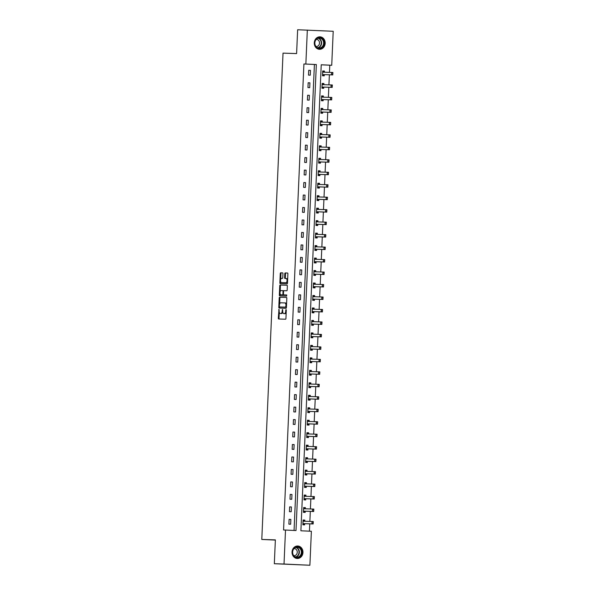 <?xml version="1.0" encoding="UTF-8"?>
<svg xmlns="http://www.w3.org/2000/svg" width="595" height="595" viewBox="0 0 595 595"><rect width="100%" height="100%" fill="white"/><g stroke="black" fill="none" stroke-linecap="round" stroke-linejoin="round"><path stroke-width="0.89" d="M278.973 309.318L278.319 318.199A0.788 0.379 -87.3 0 0 278.661 318.994A0.788 0.379 -87.3 0 0 278.668 318.994L285.518 319.217A0.788 0.379 -87.3 0 0 285.935 318.444L286.299 310.107L286.061 309.549L285.764 310.084L285.719 311.17A2.514 1.22 -87.3 0 1 284.388 313.639L283.822 313.617A2.514 1.22 -87.3 0 0 283.822 313.617A2.514 1.22 -87.3 0 1 282.714 311.066L282.521 309.43L282.179 311.051A2.514 1.22 -87.3 0 1 280.847 313.52L280.282 313.505A2.514 1.22 -87.3 0 0 280.282 313.505A2.514 1.22 -87.3 0 1 279.174 310.954L278.973 309.318M325.182 43.323A6.24 5.459 -88.1 0 1 319.53 49.311A6.24 5.459 -88.1 0 1 314.279 42.81A6.24 5.459 -88.1 0 1 319.932 36.831A6.24 5.459 -88.1 0 1 325.182 43.323M302.952 552.502A6.24 5.459 -88.1 0 1 297.299 558.489A6.24 5.459 -88.1 0 1 292.048 551.989A6.24 5.459 -88.1 0 1 297.701 546.009A6.24 5.459 -88.1 0 1 302.952 552.502M282.952 273.663A0.788 0.379 -87.3 0 0 282.61 272.867A0.788 0.379 -87.3 0 0 282.603 272.867L280.684 272.808A0.788 0.379 -87.3 0 0 280.267 273.574L279.866 282.841A0.788 0.379 -87.3 0 0 280.208 283.637L287.065 283.86A0.788 0.379 -87.3 0 0 287.482 283.086L287.883 273.826A0.788 0.379 -87.3 0 0 287.541 273.031L285.213 272.949A0.788 0.379 -87.3 0 0 284.797 273.722L284.626 277.687A0.788 0.379 -87.3 0 0 284.968 278.482L286.121 278.519A2.105 1.019 -87.3 0 0 286.121 278.519A2.105 1.019 -87.3 0 1 287.05 280.662A2.105 1.019 -87.3 0 1 285.942 282.722L281.428 282.573A2.105 1.019 -87.3 0 0 281.428 282.573A2.105 1.019 -87.3 0 1 280.505 280.431A2.105 1.019 -87.3 0 1 281.613 278.378L282.365 278.401A0.788 0.379 -87.3 0 0 282.781 277.627L282.952 273.663M309.891 565.25L274.325 563.718L275.366 539.888L261.793 539.442L283.027 53.133L296.6 53.58L297.641 29.75L333.207 31.282L331.727 65.264L321.233 64.773L300.892 530.777L311.378 531.268L309.891 565.25L284.023 564.03L285.503 530.048L295.998 530.547L316.339 64.543L305.852 64.052L307.332 30.07M274.325 563.718L284.023 564.03M294.056 530.45L314.405 64.476L303.911 63.985L283.57 529.989L285.503 530.048M303.911 63.985L305.852 64.052M279.62 297.21A0.788 0.379 -87.3 0 0 279.204 297.983L278.802 307.243A0.788 0.379 -87.3 0 0 279.144 308.046L285.994 308.27A0.788 0.379 -87.3 0 0 286.411 307.496L286.82 298.236A0.788 0.379 -87.3 0 0 286.47 297.441L280.319 297.247A0.788 0.379 -87.3 0 0 279.903 298.021L279.643 304M279.33 295.046L279.739 285.779A0.788 0.379 -87.3 0 1 280.148 285.012L287.006 285.236A0.788 0.379 -87.3 0 1 287.348 286.031L287.177 289.996A0.788 0.379 -87.3 0 1 286.76 290.769L283.986 290.672A0.788 0.379 -87.3 0 0 283.57 291.446L283.451 294.079A0.788 0.379 -87.3 0 0 283.8 294.875L286.693 294.971L286.641 296.065L279.68 295.841A0.788 0.379 -87.3 0 0 279.68 295.841A0.788 0.379 -87.3 0 1 279.33 295.046L280.029 295.075L280.089 293.744M261.793 539.442L275.359 540.082M290.65 524.232L290.858 519.435L289.111 519.353L288.902 524.15L290.65 524.232M291.193 511.76L291.401 506.962L289.653 506.88L289.445 511.678L291.193 511.76M291.736 499.287L291.952 494.49L290.204 494.4L289.988 499.198L291.736 499.287M292.286 486.807L292.495 482.01L290.747 481.928L290.538 486.725L292.286 486.807M292.829 474.334L293.038 469.537L291.29 469.455L291.081 474.252L292.829 474.334M293.372 461.861L293.58 457.064L291.833 456.982L291.624 461.779L293.372 461.861M293.915 449.389L294.131 444.591L292.376 444.51L292.167 449.307L293.915 449.389M294.466 436.916L294.674 432.119L292.926 432.037L292.718 436.834L294.466 436.916M295.008 424.443L295.217 419.646L293.469 419.564L293.261 424.361L295.008 424.443M295.551 411.971L295.76 407.173L294.012 407.092L293.804 411.889L295.551 411.971M296.094 399.498L296.303 394.701L294.555 394.611L294.346 399.416L296.094 399.498M296.637 387.018L296.853 382.221L295.105 382.139L294.889 386.936L296.637 387.018M297.188 374.545L297.396 369.748L295.648 369.666L295.44 374.463L297.188 374.545M297.731 362.072L297.939 357.275L296.191 357.193L295.983 361.991L297.731 362.072M298.274 349.6L298.482 344.803L296.734 344.721L296.526 349.518L298.274 349.6M298.816 337.127L299.032 332.33L297.277 332.248L297.069 337.045L298.816 337.127M299.367 324.654L299.575 319.857L297.827 319.775L297.619 324.572L299.367 324.654M299.91 312.182L300.118 307.384L298.37 307.303L298.162 312.1L299.91 312.182M300.453 299.709L300.661 294.912L298.913 294.822L298.705 299.627L300.453 299.709M300.996 287.229L301.204 282.432L299.456 282.35L299.248 287.147L300.996 287.229M301.539 274.756L301.754 269.959L300.006 269.877L299.791 274.674L301.539 274.756M302.089 262.283L302.297 257.486L300.549 257.404L300.341 262.202L302.089 262.283M302.632 249.811L302.84 245.014L301.092 244.932L300.884 249.729L302.632 249.811M303.175 237.338L303.383 232.541L301.635 232.459L301.427 237.256L303.175 237.338M303.718 224.865L303.933 220.068L302.186 219.986L301.97 224.784L303.718 224.865M304.268 212.393L304.476 207.596L302.729 207.514L302.52 212.311L304.268 212.393M304.811 199.92L305.019 195.123L303.272 195.034L303.063 199.838L304.811 199.92M305.354 187.44L305.562 182.643L303.814 182.561L303.606 187.358L305.354 187.44M305.897 174.967L306.105 170.17L304.357 170.088L304.149 174.885L305.897 174.967M306.447 162.494L306.656 157.697L304.908 157.615L304.692 162.413L306.447 162.494M306.99 150.022L307.199 145.225L305.451 145.143L305.242 149.94L306.99 150.022M307.533 137.549L307.741 132.752L305.994 132.67L305.785 137.467L307.533 137.549M308.076 125.076L308.284 120.279L306.537 120.197L306.328 124.995L308.076 125.076M308.619 112.604L308.835 107.807L307.087 107.725L306.871 112.522L308.619 112.604M309.169 100.131L309.378 95.334L307.63 95.245L307.422 100.049L309.169 100.131M309.712 87.651L309.921 82.854L308.173 82.772L307.965 87.569L309.712 87.651M310.255 75.178L310.464 70.381L308.716 70.299L308.507 75.096L310.255 75.178M309.437 531.179L309.757 523.853M309.869 521.436L310.307 511.38M310.412 508.963L310.85 498.907M310.954 496.49L311.393 486.427M311.497 484.01L311.936 473.955M312.048 471.538L312.487 461.482M312.591 459.065L313.029 449.009M313.134 446.592L313.572 436.537M313.677 434.119L314.115 424.064M314.22 421.647L314.658 411.591M314.77 409.174L315.209 399.119M315.313 396.701L315.752 386.638M315.856 384.221L316.295 374.166M316.399 371.749L316.838 361.693M316.949 359.276L317.388 349.22M317.492 346.803L317.931 336.748M318.035 334.33L318.474 324.275M318.578 321.858L319.017 311.802M319.121 309.385L319.56 299.33M319.671 296.912L320.11 286.85M320.214 284.432L320.653 274.377M320.757 271.96L321.196 261.904M321.3 259.487L321.739 249.431M321.85 247.014L322.289 236.959M322.393 234.542L322.832 224.486M322.936 222.069L323.375 212.013M323.479 209.596L323.918 199.541M324.022 197.124L324.461 187.061M324.572 184.643L325.011 174.588M325.115 172.171L325.554 162.115M325.658 159.698L326.097 149.642M326.201 147.225L326.64 137.17M326.752 134.753L327.191 124.697M327.295 122.28L327.733 112.224M327.838 109.807L328.276 99.752M328.38 97.335L328.819 87.272M328.923 84.862L329.37 74.799M329.474 72.382L329.786 65.205L321.233 64.803M304.796 521.272L304.841 520.09L303.093 520.008L302.885 524.805L304.633 524.887L304.685 523.689M305.339 508.792L305.391 507.617L303.643 507.535L303.428 512.332L305.183 512.414L305.235 511.209M305.882 496.319L305.934 495.144L304.186 495.062L303.978 499.86L305.726 499.941L305.778 498.736M306.425 483.847L306.477 482.671L304.729 482.59L304.521 487.387L306.269 487.469L306.321 486.264M306.968 471.374L307.02 470.199L305.272 470.117L305.064 474.914L306.812 474.996L306.864 473.791M307.518 458.901L307.57 457.726L305.823 457.644L305.607 462.441L307.355 462.523L307.407 461.318M308.061 446.429L308.113 445.246L306.365 445.164L306.157 449.961L307.905 450.051L307.957 448.846M308.604 433.956L308.656 432.773L306.908 432.691L306.7 437.489L308.448 437.57L308.5 436.373M309.147 421.483L309.199 420.301L307.451 420.219L307.243 425.016L308.991 425.098L309.043 423.9M309.697 409.003L309.742 407.828L307.994 407.746L307.786 412.543L309.534 412.625L309.586 411.42M310.24 396.53L310.293 395.355L308.545 395.273L308.336 400.071L310.084 400.152L310.136 398.947M310.783 384.058L310.835 382.882L309.088 382.801L308.879 387.598L310.627 387.68L310.679 386.475M311.326 371.585L311.378 370.41L309.631 370.328L309.422 375.125L311.17 375.207L311.222 374.002M311.869 359.112L311.921 357.937L310.174 357.855L309.965 362.653L311.713 362.734L311.765 361.529M312.42 346.64L312.472 345.457L310.724 345.375L310.508 350.172L312.256 350.262L312.316 349.057M312.963 334.167L313.015 332.984L311.267 332.903L311.059 337.7L312.806 337.782L312.858 336.584M313.505 321.694L313.558 320.512L311.81 320.43L311.601 325.227L313.349 325.309L313.401 324.111M314.048 309.214L314.101 308.039L312.353 307.957L312.144 312.754L313.892 312.836L313.944 311.631M314.599 296.741L314.651 295.566L312.896 295.484L312.687 300.282L314.435 300.363L314.487 299.159M315.142 284.269L315.194 283.094L313.446 283.012L313.238 287.809L314.986 287.891L315.038 286.686M315.685 271.796L315.737 270.621L313.989 270.539L313.781 275.336L315.529 275.418L315.581 274.213M316.228 259.323L316.28 258.148L314.532 258.066L314.324 262.864L316.071 262.945L316.124 261.74M316.778 246.851L316.823 245.675L315.075 245.586L314.867 250.383L316.614 250.473L316.666 249.268M317.321 234.378L317.373 233.195L315.625 233.114L315.409 237.911L317.157 237.993L317.217 236.795M317.864 221.905L317.916 220.723L316.168 220.641L315.96 225.438L317.708 225.52L317.76 224.322M318.407 209.425L318.459 208.25L316.711 208.168L316.503 212.965L318.251 213.047L318.303 211.842M318.95 196.952L319.002 195.777L317.254 195.696L317.046 200.493L318.794 200.575L318.846 199.37M319.5 184.48L319.552 183.305L317.804 183.223L317.589 188.02L319.337 188.102L319.389 186.897M320.043 172.007L320.095 170.832L318.347 170.75L318.139 175.547L319.887 175.629L319.939 174.424M320.586 159.534L320.638 158.359L318.89 158.277L318.682 163.075L320.43 163.156L320.482 161.952M321.129 147.062L321.181 145.887L319.433 145.797L319.225 150.602L320.973 150.684L321.025 149.479M321.679 134.589L321.724 133.406L319.976 133.325L319.768 138.122L321.516 138.204L321.568 137.006M322.222 122.116L322.274 120.934L320.526 120.852L320.311 125.649L322.066 125.731L322.118 124.534M322.765 109.644L322.817 108.461L321.069 108.379L320.861 113.176L322.609 113.258L322.661 112.053M323.308 97.163L323.36 95.988L321.612 95.907L321.404 100.704L323.152 100.786L323.204 99.581M323.851 84.691L323.903 83.516L322.155 83.434L321.947 88.231L323.695 88.313L323.747 87.108M324.401 72.218L324.454 71.043L322.706 70.961L322.49 75.758L324.238 75.84L324.29 74.635M329.786 65.205L331.727 65.264M314.405 64.476L316.339 64.543M304.841 520.09L303.093 520.037M290.858 519.435L289.111 519.376M291.401 506.962L289.653 506.903M305.391 507.617L303.643 507.557M291.952 494.49L290.196 494.43M305.934 495.144L304.186 495.085M292.495 482.01L290.747 481.957M306.477 482.671L304.729 482.612M293.038 469.537L291.29 469.485M307.02 470.199L305.272 470.139M293.58 457.064L291.833 457.005M307.57 457.726L305.815 457.667M294.131 444.591L292.376 444.532M308.113 445.246L306.365 445.194M294.674 432.119L292.926 432.059M308.656 432.773L306.908 432.721M295.217 419.646L293.469 419.587M309.199 420.301L307.451 420.248M295.76 407.173L294.012 407.114M309.742 407.828L307.994 407.768M296.303 394.701L294.555 394.641M310.293 395.355L308.545 395.296M296.853 382.221L295.098 382.169M310.835 382.882L309.088 382.823M297.396 369.748L295.648 369.696M311.378 370.41L309.631 370.35M297.939 357.275L296.191 357.216M311.921 357.937L310.174 357.878M298.482 344.803L296.734 344.743M312.472 345.457L310.716 345.405M299.032 332.33L297.277 332.27M313.015 332.984L311.267 332.932M299.575 319.857L297.827 319.798M313.558 320.512L311.81 320.46M300.118 307.384L298.37 307.325M314.101 308.039L312.353 307.979M300.661 294.912L298.913 294.852M314.651 295.566L312.896 295.507M301.204 282.432L299.456 282.38M315.194 283.094L313.446 283.034M301.754 269.959L299.999 269.907M315.737 270.621L313.989 270.561M302.297 257.486L300.549 257.427M316.28 258.148L314.532 258.089M302.84 245.014L301.092 244.954M316.823 245.675L315.075 245.616M303.383 232.541L301.635 232.481M317.373 233.195L315.618 233.143M303.933 220.068L302.178 220.009M317.916 220.723L316.168 220.671M304.476 207.596L302.729 207.536M318.459 208.25L316.711 208.191M305.019 195.123L303.272 195.063M319.002 195.777L317.254 195.718M305.562 182.643L303.814 182.591M319.552 183.305L317.797 183.245M306.105 170.17L304.357 170.118M320.095 170.832L318.347 170.772M306.656 157.697L304.9 157.638M320.638 158.359L318.89 158.3M307.199 145.225L305.451 145.165M321.181 145.887L319.433 145.827M307.741 132.752L305.994 132.692M321.724 133.406L319.976 133.354M308.284 120.279L306.537 120.22M322.274 120.934L320.519 120.882M308.835 107.807L307.079 107.747M322.817 108.461L321.069 108.402M309.378 95.334L307.63 95.274M323.36 95.988L321.612 95.929M309.921 82.854L308.173 82.802M323.903 83.516L322.155 83.456M310.464 70.381L308.716 70.329M324.454 71.043L322.698 70.984M282.759 311.988A2.514 1.22 -87.3 0 1 281.547 313.558L280.981 313.535M284.499 313.654A2.514 1.22 -87.3 0 0 284.507 313.654A2.514 1.22 -87.3 0 0 284.522 313.654L285.087 313.669A2.514 1.22 -87.3 0 0 286.195 312.464M279.286 312.226L279.018 318.228A0.788 0.379 -87.3 0 0 279.308 319.017M286.53 297.448L280.319 297.247M279.516 306.916L279.501 307.28A0.788 0.379 -87.3 0 0 279.784 308.061M279.367 306.403L279.613 306.961L285.63 307.154L285.964 305.473A2.514 1.22 -87.3 0 0 284.864 302.922A2.514 1.22 -87.3 0 0 284.856 302.922L280.743 302.788A2.514 1.22 -87.3 0 0 279.419 305.265L279.367 306.403M280.305 306.99L286.426 307.154M286.552 304.238A2.514 1.22 -87.3 0 0 285.563 302.959A2.514 1.22 -87.3 0 0 285.555 302.959L284.879 302.929M280.186 291.565L280.438 285.816L279.739 285.779M287.065 285.243L280.847 285.042A0.788 0.379 -87.3 0 0 280.438 285.816M284.499 294.904L283.8 294.875L284.499 294.904A0.788 0.379 -87.3 0 0 284.499 294.904L286.745 294.979M281.1 290.583A2.105 1.019 -87.3 0 0 279.992 292.643A2.105 1.019 -87.3 0 0 280.907 294.778A2.105 1.019 -87.3 0 0 280.914 294.778L282.506 294.83A0.788 0.379 -87.3 0 0 282.923 294.056L283.034 291.431A0.788 0.379 -87.3 0 0 282.692 290.635L281.1 290.583M281.599 294.815A2.105 1.019 -87.3 0 0 281.606 294.815A2.105 1.019 -87.3 0 0 281.613 294.815L283.205 294.867A0.788 0.379 -87.3 0 0 283.517 294.577M283.674 290.962A0.788 0.379 -87.3 0 0 283.391 290.665L282.692 290.635L283.391 290.665M280.029 295.075A0.788 0.379 -87.3 0 0 280.319 295.864M287.534 281.837A2.105 1.019 -87.3 0 1 286.641 282.751L282.127 282.61M287.63 279.531A2.105 1.019 -87.3 0 0 286.827 278.557A2.105 1.019 -87.3 0 0 286.82 278.557L286.827 278.557M287.593 273.038L285.912 272.986A0.788 0.379 -87.3 0 0 285.496 273.76L285.325 277.724A0.788 0.379 -87.3 0 0 285.615 278.505M280.617 281.599L280.565 282.87A0.788 0.379 -87.3 0 0 280.847 283.659M282.67 272.882L281.383 272.837A0.788 0.379 -87.3 0 0 280.966 273.611L280.721 279.293M302.9 524.433L303.576 524.455L302.907 524.426M304.67 521.265A0.803 0.387 92.7 0 1 304.633 521.242L303.078 520.424M303.584 524.292L304.528 523.719A0.803 0.387 92.7 0 1 304.647 523.682L313.178 523.964L311.921 523.905L312.025 521.503L303.487 521.227A0.803 0.387 92.7 0 1 303.376 521.183L303.056 520.96M313.022 522.142L312.025 521.503L313.282 521.562L313.186 523.355M302.929 523.86L303.264 523.66A0.803 0.387 92.7 0 1 303.383 523.622L311.921 523.905L312.97 523.347M313.238 522.157L313.282 521.562M295.031 547.452A5.4 4.723 -88.1 0 1 301.397 549.728A5.4 4.723 -88.1 0 1 299.345 557.024A5.4 4.723 -88.1 0 1 292.985 554.741A5.4 4.723 -88.1 0 1 295.031 547.452M298.995 556.66A5.005 4.373 91.9 0 0 301.271 551.104A5.005 4.373 91.9 0 0 297.158 547.229A5.005 4.373 91.9 0 0 295.001 547.802A5.005 4.373 91.9 0 0 292.725 553.357A5.005 4.373 91.9 0 0 296.831 557.232A5.005 4.373 91.9 0 0 298.995 556.66M294.034 548.583A3.563 3.116 -88.1 0 1 294.28 548.583A3.563 3.116 -88.1 0 1 297.203 551.334A3.563 3.116 -88.1 0 1 295.589 555.291A3.563 3.116 -88.1 0 1 294.049 555.7A3.563 3.116 -88.1 0 1 293.796 555.678M296.533 558.4A6.203 5.422 91.9 0 0 296.987 558.437A6.203 5.422 91.9 0 0 299.664 557.731A6.203 5.422 91.9 0 0 302.483 550.844A6.203 5.422 91.9 0 0 297.388 546.039A6.203 5.422 91.9 0 0 296.935 546.046M324.141 43.279A5.4 4.723 -88.1 0 1 319.188 48.455A5.4 4.723 -88.1 0 1 314.703 42.84A5.4 4.723 -88.1 0 1 319.656 37.663A5.4 4.723 -88.1 0 1 324.141 43.279M314.859 42.847A5.005 4.373 91.9 0 0 319.061 48.054A5.005 4.373 91.9 0 0 323.598 43.256A5.005 4.373 91.9 0 0 319.389 38.05A5.005 4.373 91.9 0 0 314.859 42.847M316.265 39.404A3.563 3.116 -88.1 0 1 316.51 39.396A3.563 3.116 -88.1 0 1 319.508 43.108A3.563 3.116 -88.1 0 1 316.28 46.522A3.563 3.116 -88.1 0 1 316.027 46.499M318.764 49.221A6.203 5.422 91.9 0 0 319.217 49.259A6.203 5.422 91.9 0 0 324.84 43.316A6.203 5.422 91.9 0 0 319.627 36.86A6.203 5.422 91.9 0 0 319.165 36.868M303.45 511.96L304.119 511.983L303.45 511.945M305.213 508.792A0.803 0.387 92.7 0 1 305.175 508.77L303.621 507.952M304.127 511.819L305.071 511.246A0.803 0.387 92.7 0 1 305.19 511.209L313.721 511.492L312.464 511.432L312.568 509.03L304.038 508.755A0.803 0.387 92.7 0 1 304.03 508.755A0.803 0.387 92.7 0 1 303.919 508.71L303.599 508.487M313.572 509.67L312.568 509.03L313.825 509.089L313.729 510.882M303.472 511.388L303.814 511.187A0.803 0.387 92.7 0 1 303.933 511.15L312.464 511.432L313.52 510.874M313.781 509.684L313.825 509.089M303.993 499.488L304.662 499.51L303.993 499.473M305.756 496.319A0.803 0.387 92.7 0 1 305.726 496.297L304.164 495.479M304.67 499.346L305.614 498.774A0.803 0.387 92.7 0 1 305.733 498.736L314.264 499.019L313.007 498.96L313.111 496.557L304.58 496.282A0.803 0.387 92.7 0 1 304.573 496.282A0.803 0.387 92.7 0 1 304.462 496.237L304.142 496.014M314.115 497.197L313.111 496.557L314.368 496.617L314.272 498.409M304.015 498.915L304.357 498.714A0.803 0.387 92.7 0 1 304.476 498.677L313.007 498.96L314.063 498.394M314.324 497.212L314.368 496.617M304.536 487.007L305.205 487.03L304.536 487M306.299 483.847A0.803 0.387 92.7 0 1 306.269 483.824L304.714 483.006M305.213 486.874L306.157 486.301A0.803 0.387 92.7 0 1 306.276 486.264L314.807 486.539L313.55 486.479L313.654 484.085L305.123 483.802A0.803 0.387 92.7 0 1 305.012 483.765L304.692 483.534M314.658 484.724L313.654 484.085L314.919 484.144L314.815 485.937M304.558 486.442L304.9 486.241A0.803 0.387 92.7 0 1 305.019 486.204L313.55 486.479L314.606 485.922M314.867 484.732L314.919 484.144M305.079 474.535L305.756 474.557L305.079 474.527M306.849 471.374A0.803 0.387 92.7 0 1 306.812 471.352L305.257 470.533M305.763 474.401L306.7 473.821A0.803 0.387 92.7 0 1 306.819 473.791L315.357 474.066L314.093 474.007L314.205 471.612L305.666 471.329A0.803 0.387 92.7 0 1 305.555 471.292L305.235 471.062M315.201 472.252L314.205 471.612L315.462 471.671L315.365 473.464M305.109 473.97L305.443 473.761A0.803 0.387 92.7 0 1 305.562 473.732L314.093 474.007L315.149 473.449M315.417 472.259L315.462 471.671M305.629 462.062L306.299 462.084L305.629 462.055M307.392 458.894A0.803 0.387 92.7 0 1 307.355 458.879L305.8 458.053M306.306 461.928L307.251 461.348A0.803 0.387 92.7 0 1 307.37 461.318L315.9 461.594L314.643 461.534L314.748 459.139L306.217 458.857A0.803 0.387 92.7 0 1 306.209 458.857A0.803 0.387 92.7 0 1 306.098 458.819L305.778 458.589M315.752 459.779L314.748 459.139L316.005 459.199L315.908 460.984M305.651 461.497L305.986 461.289A0.803 0.387 92.7 0 1 306.105 461.259L314.643 461.534L315.7 460.976M315.96 459.786L316.005 459.199M306.172 449.589L306.841 449.612L306.172 449.582M307.935 446.421A0.803 0.387 92.7 0 1 307.898 446.406L306.343 445.581M306.849 449.456L307.793 448.875A0.803 0.387 92.7 0 1 307.913 448.846L316.443 449.121L315.186 449.061L315.291 446.666L306.76 446.384A0.803 0.387 92.7 0 1 306.752 446.384A0.803 0.387 92.7 0 1 306.641 446.347L306.321 446.116M316.295 447.306L315.291 446.666L316.547 446.726L316.451 448.511M306.194 449.024L306.537 448.816A0.803 0.387 92.7 0 1 306.656 448.786L315.186 449.061L316.243 448.504M316.503 447.314L316.547 446.726M306.715 437.117L307.384 437.139L306.715 437.109M308.478 433.948A0.803 0.387 92.7 0 1 308.448 433.926L306.894 433.108M307.392 436.983L308.336 436.403A0.803 0.387 92.7 0 1 308.455 436.366L316.986 436.648L315.729 436.589L315.833 434.186L307.303 433.911A0.803 0.387 92.7 0 1 307.184 433.867L306.864 433.643M316.838 434.833L315.833 434.186L317.09 434.246L316.994 436.038M306.737 436.552L307.079 436.343A0.803 0.387 92.7 0 1 307.199 436.313L315.729 436.589L316.785 436.031M317.046 434.841L317.09 434.246M307.258 424.644L307.927 424.666L307.258 424.637M309.028 421.476A0.803 0.387 92.7 0 1 308.991 421.453L307.437 420.635M307.935 424.503L308.879 423.93A0.803 0.387 92.7 0 1 308.998 423.893L317.537 424.176L316.272 424.116L316.376 421.714L307.846 421.438A0.803 0.387 92.7 0 1 307.734 421.394L307.414 421.171M317.38 422.353L316.376 421.714L317.641 421.773L317.537 423.566M307.288 424.071L307.622 423.871A0.803 0.387 92.7 0 1 307.741 423.833L316.272 424.116L317.328 423.558M317.589 422.368L317.641 421.773M307.801 412.171L308.478 412.194L307.808 412.156M309.571 409.003A0.803 0.387 92.7 0 1 309.534 408.981L307.979 408.163M308.485 412.03L309.43 411.457A0.803 0.387 92.7 0 1 309.549 411.42L318.08 411.703L316.823 411.643L316.927 409.241L308.389 408.966A0.803 0.387 92.7 0 1 308.277 408.921L307.957 408.698M317.923 409.881L316.927 409.241L318.184 409.301L318.087 411.093M307.831 411.599L308.165 411.398A0.803 0.387 92.7 0 1 308.284 411.361L316.823 411.643L317.871 411.086M318.139 409.896L318.184 409.301M308.351 399.699L309.021 399.721L308.351 399.684M310.114 396.53A0.803 0.387 92.7 0 1 310.077 396.508L308.522 395.69M309.028 399.557L309.973 398.985A0.803 0.387 92.7 0 1 310.092 398.947L318.623 399.23L317.366 399.171L317.47 396.768L308.939 396.493A0.803 0.387 92.7 0 1 308.931 396.493A0.803 0.387 92.7 0 1 308.82 396.448L308.5 396.225M318.474 397.408L317.47 396.768L318.727 396.828L318.63 398.62M308.374 399.126L308.716 398.925A0.803 0.387 92.7 0 1 308.835 398.888L317.366 399.171L318.422 398.605M318.682 397.423L318.727 396.828M308.894 387.219L309.564 387.241L308.894 387.211M310.657 384.058A0.803 0.387 92.7 0 1 310.627 384.035L309.065 383.217M309.571 387.085L310.516 386.512A0.803 0.387 92.7 0 1 310.635 386.475L319.165 386.75L317.909 386.69L318.013 384.296L309.482 384.02A0.803 0.387 92.7 0 1 309.482 384.013A0.803 0.387 92.7 0 1 309.363 383.976L309.043 383.745M319.017 384.935L318.013 384.296L319.27 384.355L319.173 386.148M308.917 386.653L309.259 386.453A0.803 0.387 92.7 0 1 309.378 386.415L317.909 386.69L318.965 386.133M319.225 384.943L319.27 384.355M309.437 374.746L310.107 374.768L309.437 374.738M310.114 374.612L311.059 374.032A0.803 0.387 92.7 0 1 311.178 374.002L319.716 374.277L318.451 374.218L318.556 371.823L310.025 371.54A0.803 0.387 92.7 0 1 309.913 371.503L311.17 371.563A0.803 0.387 92.7 0 1 311.17 371.563L309.616 370.745M319.56 372.463L318.556 371.823L319.82 371.882L319.716 373.675M309.459 374.181L309.802 373.972A0.803 0.387 92.7 0 1 309.921 373.943L318.451 374.218L319.508 373.66M319.768 372.47L319.82 371.882M309.98 362.273L310.657 362.296L309.98 362.266M311.75 359.105A0.803 0.387 92.7 0 1 311.713 359.09L310.159 358.264M310.664 362.139L311.601 361.559A0.803 0.387 92.7 0 1 311.721 361.529L320.259 361.805L319.002 361.745L319.106 359.35L310.568 359.068A0.803 0.387 92.7 0 1 310.456 359.03L310.136 358.8M320.103 359.99L319.106 359.35L320.363 359.41L320.266 361.195M310.01 361.708L310.345 361.5A0.803 0.387 92.7 0 1 310.464 361.47L319.002 361.745L320.05 361.187M320.318 359.997L320.363 359.41M310.531 349.8L311.2 349.823L310.531 349.793M312.293 346.632A0.803 0.387 92.7 0 1 312.256 346.617L310.702 345.792M311.207 349.667L312.152 349.087A0.803 0.387 92.7 0 1 312.271 349.057L320.802 349.332L319.545 349.272L319.649 346.878L311.118 346.595A0.803 0.387 92.7 0 1 311.111 346.595A0.803 0.387 92.7 0 1 310.999 346.558L310.679 346.327M320.653 347.517L319.649 346.878L320.906 346.937L320.809 348.722M310.553 349.235L310.887 349.027A0.803 0.387 92.7 0 1 311.007 348.997L319.545 349.272L320.601 348.715M320.861 347.525L320.906 346.937M311.073 337.328L311.743 337.35L311.073 337.32M312.836 334.159A0.803 0.387 92.7 0 1 312.799 334.137L311.245 333.319M311.75 337.194L312.695 336.614A0.803 0.387 92.7 0 1 312.814 336.577L321.345 336.859L320.088 336.8L320.192 334.397L311.661 334.122A0.803 0.387 92.7 0 1 311.654 334.122A0.803 0.387 92.7 0 1 311.542 334.078L311.222 333.855M321.196 335.045L320.192 334.397L321.449 334.457L321.352 336.249M311.096 336.763L311.438 336.554A0.803 0.387 92.7 0 1 311.557 336.525L320.088 336.8L321.144 336.242M321.404 335.052L321.449 334.457M311.616 324.855L312.286 324.877L311.616 324.848M313.379 321.687A0.803 0.387 92.7 0 1 313.349 321.664L311.795 320.846M312.293 324.714L313.238 324.141A0.803 0.387 92.7 0 1 313.357 324.104L321.888 324.387L320.631 324.327L320.735 321.925L312.204 321.65A0.803 0.387 92.7 0 1 312.085 321.605L311.765 321.382M321.739 322.564L320.735 321.925L321.992 321.984L321.895 323.777M311.639 324.29L311.981 324.082A0.803 0.387 92.7 0 1 312.1 324.044L320.631 324.327L321.687 323.769M321.947 322.579L321.992 321.984M312.159 312.382L312.836 312.405L312.159 312.368M313.929 309.214A0.803 0.387 92.7 0 1 313.892 309.192L312.338 308.374M312.836 312.241L313.781 311.668A0.803 0.387 92.7 0 1 313.9 311.631L322.438 311.914L321.174 311.854L321.278 309.452L312.747 309.177A0.803 0.387 92.7 0 1 312.635 309.132L312.316 308.909M322.282 310.092L321.278 309.452L322.542 309.512L322.438 311.304M312.189 311.81L312.524 311.609A0.803 0.387 92.7 0 1 312.643 311.572L321.174 311.854L322.23 311.297M322.49 310.107L322.542 309.512M312.71 299.91L313.379 299.932L312.71 299.895M314.472 296.741A0.803 0.387 92.7 0 1 314.435 296.719L312.881 295.901M313.387 299.768L314.331 299.196A0.803 0.387 92.7 0 1 314.45 299.159L322.981 299.441L321.724 299.382L321.828 296.979L313.29 296.704A0.803 0.387 92.7 0 1 313.178 296.66L312.858 296.436M322.825 297.619L321.828 296.979L323.085 297.039L322.988 298.831M312.732 299.337L313.067 299.136A0.803 0.387 92.7 0 1 313.186 299.099L321.724 299.382L322.773 298.816M323.04 297.634L323.085 297.039M313.253 287.437L313.922 287.452L313.253 287.422M315.015 284.269A0.803 0.387 92.7 0 1 314.978 284.246L313.424 283.428M313.929 287.296L314.874 286.723A0.803 0.387 92.7 0 1 314.993 286.686L323.524 286.961L322.267 286.902L322.371 284.507L313.84 284.232A0.803 0.387 92.7 0 1 313.833 284.232A0.803 0.387 92.7 0 1 313.721 284.187L313.401 283.964M323.375 285.146L322.371 284.507L323.628 284.566L323.531 286.359M313.275 286.864L313.617 286.664A0.803 0.387 92.7 0 1 313.736 286.626L322.267 286.902L323.323 286.344M323.583 285.154L323.628 284.566M313.796 274.957L314.465 274.979L313.796 274.95M315.558 271.796A0.803 0.387 92.7 0 1 315.529 271.774L313.967 270.956M314.472 274.823L315.417 274.243A0.803 0.387 92.7 0 1 315.536 274.213L324.067 274.488L322.81 274.429L322.914 272.034L314.383 271.751A0.803 0.387 92.7 0 1 314.264 271.714L313.944 271.484M323.918 272.674L322.914 272.034L324.171 272.094L324.074 273.886M313.818 274.392L314.16 274.183A0.803 0.387 92.7 0 1 314.279 274.154L322.81 274.429L323.866 273.871M324.126 272.681L324.171 272.094M314.339 262.484L315.008 262.507L314.339 262.477M316.101 259.316A0.803 0.387 92.7 0 1 316.071 259.301L314.517 258.475M315.015 262.35L315.96 261.77A0.803 0.387 92.7 0 1 316.079 261.74L324.617 262.016L323.353 261.956L323.457 259.561L314.926 259.279A0.803 0.387 92.7 0 1 314.815 259.242L314.495 259.011M324.461 260.201L323.457 259.561L324.721 259.621L324.617 261.406M314.368 261.919L314.703 261.711A0.803 0.387 92.7 0 1 314.822 261.681L323.353 261.956L324.409 261.398M324.669 260.208L324.721 259.621M314.881 250.012L315.558 250.034L314.881 250.004M316.652 246.843A0.803 0.387 92.7 0 1 316.614 246.828L315.06 246.003M315.566 249.878L316.503 249.298A0.803 0.387 92.7 0 1 316.629 249.268L325.16 249.543L323.903 249.483L324.007 247.089L315.469 246.806A0.803 0.387 92.7 0 1 315.357 246.769L315.038 246.538M325.004 247.728L324.007 247.089L325.264 247.148L325.168 248.933M314.911 249.446L315.246 249.238A0.803 0.387 92.7 0 1 315.365 249.208L323.903 249.483L324.952 248.926M325.22 247.736L325.264 247.148M315.432 237.539L316.101 237.561L315.432 237.531M317.195 234.371A0.803 0.387 92.7 0 1 317.157 234.348L315.603 233.53M316.109 237.405L317.053 236.825A0.803 0.387 92.7 0 1 317.172 236.795L325.703 237.07L324.446 237.011L324.55 234.608L316.019 234.333A0.803 0.387 92.7 0 1 316.012 234.333A0.803 0.387 92.7 0 1 315.9 234.289L315.581 234.066M325.554 235.256L324.55 234.608L325.807 234.668L325.71 236.46M315.454 236.974L315.789 236.765A0.803 0.387 92.7 0 1 315.915 236.736L324.446 237.011L325.502 236.453M325.762 235.263L325.807 234.668M315.975 225.066L316.644 225.089L315.975 225.059M317.737 221.898A0.803 0.387 92.7 0 1 317.7 221.875L316.146 221.057M316.652 224.925L317.596 224.352A0.803 0.387 92.7 0 1 317.715 224.315L326.246 224.598L324.989 224.538L325.093 222.136L316.562 221.861A0.803 0.387 92.7 0 1 316.555 221.861A0.803 0.387 92.7 0 1 316.443 221.816L316.124 221.593M326.097 222.775L325.093 222.136L326.35 222.195L326.253 223.988M315.997 224.501L316.339 224.293A0.803 0.387 92.7 0 1 316.458 224.255L324.989 224.538L326.045 223.98M326.305 222.79L326.35 222.195M316.518 212.593L317.187 212.616L316.518 212.579M318.28 209.425A0.803 0.387 92.7 0 1 318.251 209.403L316.696 208.585M317.195 212.452L318.139 211.88A0.803 0.387 92.7 0 1 318.258 211.842L326.789 212.125L325.532 212.065L325.636 209.663L317.105 209.388A0.803 0.387 92.7 0 1 316.986 209.343L316.666 209.12M326.64 210.303L325.636 209.663L326.9 209.723L326.796 211.515M316.54 212.021L316.882 211.82A0.803 0.387 92.7 0 1 317.001 211.783L325.532 212.065L326.588 211.508M326.848 210.318L326.9 209.723M317.061 200.121L317.737 200.143L317.061 200.106M318.831 196.952A0.803 0.387 92.7 0 1 318.794 196.93L317.239 196.112M317.737 199.98L318.682 199.407A0.803 0.387 92.7 0 1 318.801 199.37L327.339 199.652L326.075 199.593L326.186 197.19L317.648 196.915A0.803 0.387 92.7 0 1 317.537 196.871L317.217 196.647M327.183 197.83L326.186 197.19L327.443 197.25L327.339 199.042M317.09 199.548L317.425 199.347A0.803 0.387 92.7 0 1 317.544 199.31L326.075 199.593L327.131 199.035M327.399 197.845L327.443 197.25M317.611 187.648L318.28 187.663L317.611 187.633M319.374 184.48A0.803 0.387 92.7 0 1 319.337 184.457L317.782 183.639M318.288 187.507L319.232 186.934A0.803 0.387 92.7 0 1 319.351 186.897L327.882 187.172L326.625 187.113L326.729 184.718L318.191 184.443A0.803 0.387 92.7 0 1 318.08 184.398L317.76 184.175M327.733 185.357L326.729 184.718L327.986 184.777L327.89 186.57M317.633 187.075L317.968 186.875A0.803 0.387 92.7 0 1 318.087 186.837L326.625 187.113L327.674 186.555M327.942 185.365L327.986 184.777M318.154 175.168L318.823 175.19L318.154 175.161M319.917 172.007A0.803 0.387 92.7 0 1 319.879 171.985L318.325 171.167M318.831 175.034L319.775 174.454A0.803 0.387 92.7 0 1 319.894 174.424L328.425 174.699L327.168 174.64L327.272 172.245L318.742 171.962A0.803 0.387 92.7 0 1 318.734 171.962A0.803 0.387 92.7 0 1 318.623 171.925L318.303 171.695M328.276 172.885L327.272 172.245L328.529 172.305L328.433 174.097M318.176 174.603L318.518 174.394A0.803 0.387 92.7 0 1 318.637 174.365L327.168 174.64L328.224 174.082M328.485 172.892L328.529 172.305M318.697 162.695L319.366 162.718L318.697 162.688M320.46 159.527A0.803 0.387 92.7 0 1 320.43 159.512L318.875 158.687M319.374 162.561L320.318 161.981A0.803 0.387 92.7 0 1 320.437 161.952L328.968 162.227L327.711 162.167L327.815 159.772L319.284 159.49A0.803 0.387 92.7 0 1 319.165 159.453L318.846 159.222M328.819 160.412L327.815 159.772L329.072 159.832L328.976 161.617M318.719 162.13L319.061 161.922A0.803 0.387 92.7 0 1 319.18 161.892L327.711 162.167L328.767 161.609M329.028 160.419L329.072 159.832M319.24 150.223L319.909 150.245L319.24 150.215M321.003 147.054A0.803 0.387 92.7 0 1 320.973 147.039L319.418 146.214M319.917 150.089L320.861 149.509A0.803 0.387 92.7 0 1 320.98 149.479L329.518 149.754L328.254 149.695L328.358 147.3L319.827 147.017A0.803 0.387 92.7 0 1 319.716 146.98L319.396 146.749M329.362 147.939L328.358 147.3L329.623 147.359L329.518 149.144M319.27 149.657L319.604 149.449A0.803 0.387 92.7 0 1 319.723 149.419L328.254 149.695L329.31 149.137M329.571 147.947L329.623 147.359M319.783 137.75L320.46 137.772L319.783 137.743M321.553 134.582A0.803 0.387 92.7 0 1 321.516 134.559L319.961 133.741M320.467 137.616L321.412 137.036A0.803 0.387 92.7 0 1 321.531 137.006L330.061 137.281L328.804 137.222L328.909 134.82L320.37 134.544A0.803 0.387 92.7 0 1 320.259 134.5L319.939 134.277M329.905 135.467L328.909 134.82L330.166 134.879L330.069 136.672M319.812 137.185L320.147 136.976A0.803 0.387 92.7 0 1 320.266 136.947L328.804 137.222L329.853 136.664M330.121 135.474L330.166 134.879M320.333 125.277L321.003 125.3L320.333 125.27M322.096 122.109A0.803 0.387 92.7 0 1 322.059 122.087L320.504 121.268M321.01 125.136L321.954 124.563A0.803 0.387 92.7 0 1 322.074 124.526L330.604 124.809L329.347 124.749L329.452 122.347L320.921 122.072A0.803 0.387 92.7 0 1 320.913 122.072A0.803 0.387 92.7 0 1 320.802 122.027L320.482 121.804M330.456 122.994L329.452 122.347L330.708 122.406L330.612 124.199M320.355 124.712L320.698 124.504A0.803 0.387 92.7 0 1 320.817 124.467L329.347 124.749L330.404 124.191M330.664 123.001L330.708 122.406M320.876 112.805L321.545 112.827L320.876 112.79M322.639 109.636A0.803 0.387 92.7 0 1 322.602 109.614L321.047 108.796M321.553 112.663L322.497 112.091A0.803 0.387 92.7 0 1 322.616 112.053L331.147 112.336L329.89 112.277L329.994 109.874L321.464 109.599A0.803 0.387 92.7 0 1 321.456 109.599A0.803 0.387 92.7 0 1 321.345 109.554L321.025 109.331M330.999 110.514L329.994 109.874L331.251 109.934L331.155 111.726M320.898 112.232L321.24 112.031A0.803 0.387 92.7 0 1 321.36 111.994L329.89 112.277L330.946 111.719M331.207 110.529L331.251 109.934M321.419 100.332L322.088 100.354L321.419 100.317M323.182 97.163A0.803 0.387 92.7 0 1 323.152 97.141L321.597 96.323M322.096 100.191L323.04 99.618A0.803 0.387 92.7 0 1 323.159 99.581L331.69 99.863L330.433 99.804L330.537 97.402L322.007 97.126A0.803 0.387 92.7 0 1 321.888 97.082L321.575 96.859M331.541 98.041L330.537 97.402L331.802 97.461L331.698 99.253M321.441 99.759L321.783 99.558A0.803 0.387 92.7 0 1 321.902 99.521L330.433 99.804L331.489 99.246M331.75 98.056L331.802 97.461M321.962 87.859L322.639 87.874L321.962 87.844M323.732 84.691A0.803 0.387 92.7 0 1 323.695 84.669L322.14 83.85M322.639 87.718L323.583 87.145A0.803 0.387 92.7 0 1 323.702 87.108L332.241 87.383L330.976 87.331L331.088 84.929L322.55 84.654A0.803 0.387 92.7 0 1 322.438 84.609L322.118 84.386M332.084 85.568L331.088 84.929L332.345 84.988L332.241 86.781M321.992 87.287L322.326 87.086A0.803 0.387 92.7 0 1 322.445 87.049L330.976 87.331L332.032 86.766M332.3 85.576L332.345 84.988M322.512 75.379L323.182 75.401L322.512 75.372M324.275 72.218A0.803 0.387 92.7 0 1 324.238 72.196L322.683 71.378M323.189 75.245L324.134 74.665A0.803 0.387 92.7 0 1 324.253 74.635L332.784 74.91L331.527 74.851L331.631 72.456L323.1 72.174A0.803 0.387 92.7 0 1 323.092 72.174A0.803 0.387 92.7 0 1 322.981 72.136L322.661 71.906M332.635 73.096L331.631 72.456L332.888 72.516L332.791 74.308M322.535 74.814L322.869 74.606A0.803 0.387 92.7 0 1 322.988 74.576L331.527 74.851L332.583 74.293M332.843 73.103L332.888 72.516M279.219 309.883L278.683 309.854M286.299 310.114L285.764 310.084M282.759 309.995L282.223 309.973M281.547 313.558L280.847 313.52M282.714 311.073L282.179 311.051M285.087 313.669L284.388 313.639M286.255 311.192L285.719 311.17M279.018 318.228L278.319 318.199M279.501 307.28L278.802 307.243M279.903 298.021L279.204 297.983M286.329 307.191L285.63 307.154M286.448 306.641L285.92 306.611M286.5 305.503L285.964 305.473M280.847 285.042L280.148 285.012M283.205 294.867L282.506 294.83M283.451 294.086L282.923 294.056M283.57 291.453L283.034 291.431M286.641 282.751L285.942 282.722M285.325 277.724L284.626 277.687M285.496 273.76L284.797 273.722M285.912 272.986L285.213 272.949M280.565 282.87L279.866 282.841M280.966 273.611L280.267 273.574M281.383 272.837L280.684 272.808M304.633 521.242L303.376 521.183M304.647 523.682L303.383 523.622M304.528 523.719L303.264 523.66M296.146 547.333A5.005 4.373 -88.1 0 1 299.33 551.617A5.005 4.373 -88.1 0 1 296.972 556.593A5.005 4.373 -88.1 0 1 295.827 557.061M295.455 556.927A4.842 4.232 91.9 0 0 296.712 556.444A4.842 4.232 91.9 0 0 298.988 551.543A4.842 4.232 91.9 0 0 295.767 547.445M318.377 38.154A5.005 4.373 -88.1 0 1 321.575 43.19A5.005 4.373 -88.1 0 1 318.057 47.883M317.685 47.749A4.842 4.232 91.9 0 0 321.24 43.182A4.842 4.232 91.9 0 0 317.998 38.266M305.175 508.77L303.919 508.71M305.19 511.209L303.933 511.15M305.071 511.246L303.814 511.187M305.726 496.297L304.462 496.237M305.733 498.736L304.476 498.677M305.614 498.774L304.357 498.714M306.269 483.824L305.012 483.765M306.276 486.264L305.019 486.204M306.157 486.301L304.9 486.241M306.812 471.352L305.555 471.292M306.819 473.791L305.562 473.732M306.7 473.821L305.443 473.761M307.355 458.879L306.098 458.819M307.37 461.318L306.105 461.259M307.251 461.348L305.986 461.289M307.898 446.406L306.641 446.347M307.913 448.846L306.656 448.786M307.793 448.875L306.537 448.816M308.448 433.926L307.184 433.867M308.455 436.366L307.199 436.313M308.336 436.403L307.079 436.343M308.991 421.453L307.734 421.394M308.998 423.893L307.741 423.833M308.879 423.93L307.622 423.871M309.534 408.981L308.277 408.921M309.549 411.42L308.284 411.361M309.43 411.457L308.165 411.398M310.077 396.508L308.82 396.448M310.092 398.947L308.835 398.888M309.973 398.985L308.716 398.925M310.627 384.035L309.363 383.976M310.635 386.475L309.378 386.415M310.516 386.512L309.259 386.453M311.178 374.002L309.921 373.943M311.059 374.032L309.802 373.972M311.713 359.09L310.456 359.03M311.721 361.529L310.464 361.47M311.601 361.559L310.345 361.5M312.256 346.617L310.999 346.558M312.271 349.057L311.007 348.997M312.152 349.087L310.887 349.027M312.799 334.137L311.542 334.078M312.814 336.577L311.557 336.525M312.695 336.614L311.438 336.554M313.349 321.664L312.085 321.605M313.357 324.104L312.1 324.044M313.238 324.141L311.981 324.082M313.892 309.192L312.635 309.132M313.9 311.631L312.643 311.572M313.781 311.668L312.524 311.609M314.435 296.719L313.178 296.66M314.45 299.159L313.186 299.099M314.331 299.196L313.067 299.136M314.978 284.246L313.721 284.187M314.993 286.686L313.736 286.626M314.874 286.723L313.617 286.664M315.529 271.774L314.264 271.714M315.536 274.213L314.279 274.154M315.417 274.243L314.16 274.183M316.071 259.301L314.815 259.242M316.079 261.74L314.822 261.681M315.96 261.77L314.703 261.711M316.614 246.828L315.357 246.769M316.629 249.268L315.365 249.208M316.503 249.298L315.246 249.238M317.157 234.348L315.9 234.289M317.172 236.795L315.915 236.736M317.053 236.825L315.789 236.765M317.7 221.875L316.443 221.816M317.715 224.315L316.458 224.255M317.596 224.352L316.339 224.293M318.251 209.403L316.986 209.343M318.258 211.842L317.001 211.783M318.139 211.88L316.882 211.82M318.794 196.93L317.537 196.871M318.801 199.37L317.544 199.31M318.682 199.407L317.425 199.347M319.337 184.457L318.08 184.398M319.351 186.897L318.087 186.837M319.232 186.934L317.968 186.875M319.879 171.985L318.623 171.925M319.894 174.424L318.637 174.365M319.775 174.454L318.518 174.394M320.43 159.512L319.165 159.453M320.437 161.952L319.18 161.892M320.318 161.981L319.061 161.922M320.973 147.039L319.716 146.98M320.98 149.479L319.723 149.419M320.861 149.509L319.604 149.449M321.516 134.559L320.259 134.5M321.531 137.006L320.266 136.947M321.412 137.036L320.147 136.976M322.059 122.087L320.802 122.027M322.074 124.526L320.817 124.467M321.954 124.563L320.698 124.504M322.602 109.614L321.345 109.554M322.616 112.053L321.36 111.994M322.497 112.091L321.24 112.031M323.152 97.141L321.888 97.082M323.159 99.581L321.902 99.521M323.04 99.618L321.783 99.558M323.695 84.669L322.438 84.609M323.702 87.108L322.445 87.049M323.583 87.145L322.326 87.086M324.238 72.196L322.981 72.136M324.253 74.635L322.988 74.576M324.134 74.665L322.869 74.606M285.563 302.959L284.864 302.922"/></g></svg>
